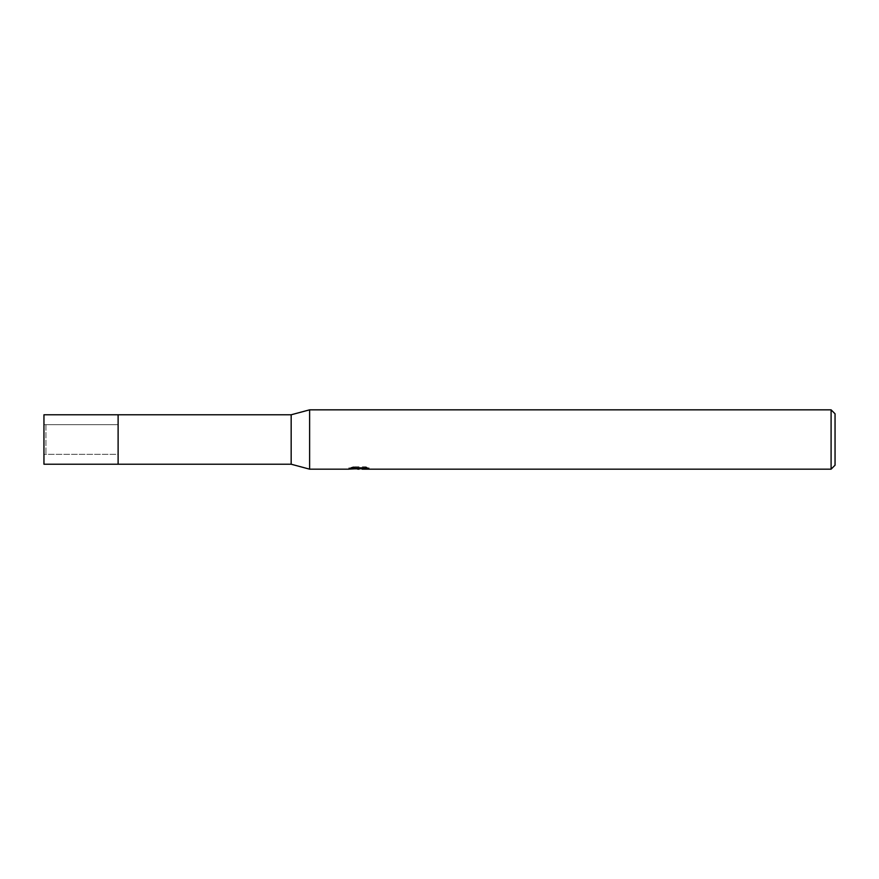 <?xml version="1.0" encoding="UTF-8"?>
<svg xmlns="http://www.w3.org/2000/svg" width="879" height="879" viewBox="0 0 879 879"><rect width="100%" height="100%" fill="white"/><g stroke="black" fill="none" stroke-linecap="round" stroke-linejoin="round"><path stroke-width="0.66" stroke-dasharray="4.39 3.3" d="M43.95 424.667L118.116 424.667L118.116 454.333L45.928 454.333L45.928 424.667L118.116 424.667L118.116 454.333L118.116 424.667L118.116 454.333L43.95 454.333L43.95 424.667L43.95 454.333M363.576 467.826L368.949 467.694L365.554 466.793L353.852 466.793L350.765 467.595L360.247 467.595L348.974 468.177L353.314 466.793L357.665 468.177L366.862 467.353L366.862 467.936L362.214 468.177M366.862 467.936L366.862 468.936L366.862 468.375L362.093 468.705M362.214 469.166L366.862 468.936M353.852 466.793L353.852 467.826M365.554 466.793L365.554 467.826M368.949 467.694L368.949 468.694M366.862 467.353L366.862 468.375M359.522 467.925L359.522 468.65M350.765 467.595L350.765 468.606M353.314 466.793L353.314 467.826L348.974 469.166L348.974 468.177L357.665 468.177M355.621 468.87L353.314 467.826M309.617 409.834L309.617 469.166L309.617 409.834M835.05 413.789L835.05 465.211M831.094 409.834L831.094 469.166M291.169 414.778L291.169 464.222M118.116 414.778L118.116 464.222L118.116 414.778M45.928 424.667L45.928 454.333M43.95 414.778L43.95 464.222M359.006 469.155L359.006 468.155M359.071 468.177L360.247 468.177"/><path stroke-width="1.32" d="M349.183 468.111L348.974 469.166L309.617 469.166L291.169 464.222L118.116 464.222L118.116 414.778L291.169 414.778L309.617 409.834L831.094 409.834L835.05 413.789L835.05 465.211L831.094 469.166L362.203 469.166L362.093 468.155L363.576 467.826M291.169 464.222L291.169 414.778M309.617 469.166L309.617 409.834L309.617 469.166M362.093 468.705L355.621 468.87M359.071 469.166L357.665 469.166M831.094 469.166L831.094 409.834M349.183 469.1L360.247 468.606L350.765 468.606L353.852 467.826L365.554 467.826L368.949 468.694L362.093 469.144M360.247 467.826L360.247 468.606M118.116 464.222L43.95 464.222L43.95 414.778L118.116 414.778L118.116 464.222M360.247 468.177L362.093 468.177"/></g></svg>
